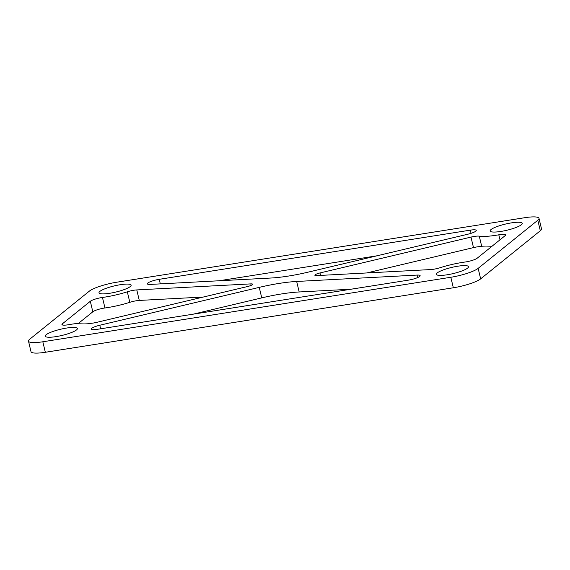 <?xml version="1.0" encoding="UTF-8"?>
<svg xmlns="http://www.w3.org/2000/svg" width="570" height="570" viewBox="0 0 570 570"><rect width="100%" height="100%" fill="white"/><g stroke="black" fill="none" stroke-linecap="round" stroke-linejoin="round"><path stroke-width="0.85" d="M66.619 328.049A16.509 3.171 -13.4 0 0 45.237 336.165A16.509 3.171 -13.4 0 0 55.981 336.628A16.509 3.171 -13.4 0 0 77.363 328.512A16.509 3.171 -13.4 0 0 66.619 328.049M457.753 266.219A16.509 3.171 -13.4 0 0 436.378 274.327A16.509 3.171 -13.4 0 0 447.122 274.79A16.509 3.171 -13.4 0 0 468.497 266.674A16.509 3.171 -13.4 0 0 457.753 266.219M120.377 284.701A16.509 3.171 -13.4 0 0 98.995 292.816A16.509 3.171 -13.4 0 0 109.739 293.272A16.509 3.171 -13.4 0 0 131.121 285.164A16.509 3.171 -13.4 0 0 120.377 284.701M511.518 222.863A16.509 3.171 -13.4 0 0 490.136 230.978A16.509 3.171 -13.4 0 0 500.88 231.441A16.509 3.171 -13.4 0 0 522.263 223.326A16.509 3.171 -13.4 0 0 511.518 222.863M62.444 323.767A9.17 1.76 -13.4 0 0 61.945 324.558A9.17 1.76 -13.4 0 0 68.692 324.686A31.186 5.985 -13.4 0 1 88.222 323.333A9.17 1.76 -13.4 0 0 96.508 322.399L247.515 286.539A5.5 1.054 -13.4 0 0 252.645 284.231A5.5 1.054 -13.4 0 0 250.807 283.889L136.786 289.923A9.17 1.76 -13.4 0 0 127.317 291.804A31.186 5.985 -13.4 0 1 102.45 297.462A9.17 1.76 -13.4 0 0 90.317 301.288L62.444 323.767L62.743 325.05M78.51 323.333L92.817 311.797L90.317 301.288M203.291 297.041L139.287 300.433A9.17 1.76 -13.4 0 0 129.817 302.314A31.186 5.985 -13.4 0 1 104.958 307.971A9.17 1.76 -13.4 0 0 92.817 311.797M465.042 262.029A9.17 1.76 -13.4 0 0 477.183 258.203L505.056 235.724A9.17 1.76 -13.4 0 0 505.547 234.933A9.17 1.76 -13.4 0 0 498.8 234.804A31.186 5.985 -13.4 0 1 479.277 236.158A9.17 1.76 -13.4 0 0 470.984 237.091L319.984 272.952A5.5 1.054 -13.4 0 0 314.854 275.26A5.5 1.054 -13.4 0 0 316.685 275.609L430.713 269.567A9.17 1.76 -13.4 0 0 440.183 267.686A31.186 5.985 -13.4 0 1 465.042 262.029M366.709 272.959L473.492 247.601A9.17 1.76 -13.4 0 1 481.778 246.667A31.186 5.985 -13.4 0 0 491.49 246.667M99.778 325.242A9.17 1.76 -13.4 0 0 91.228 329.089A9.17 1.76 -13.4 0 0 97.199 329.346L408.27 280.169A9.17 1.76 -13.4 0 0 420.14 275.659A9.17 1.76 -13.4 0 0 417.083 275.082L296.671 281.459A55.033 10.559 -13.4 0 0 259.243 287.373L99.778 325.242L100.626 328.805M159.23 279.321A9.17 1.76 -13.4 0 0 147.352 283.832A9.17 1.76 -13.4 0 0 150.416 284.409L270.828 278.032A55.033 10.559 -13.4 0 0 308.249 272.118L467.721 234.249A9.17 1.76 -13.4 0 0 476.264 230.401A9.17 1.76 -13.4 0 0 470.3 230.145L159.23 279.321L160.32 283.889M219.001 280.782L376.884 255.816M193.116 314.184L261.751 297.882L259.243 287.373M261.751 297.882A55.033 10.559 -13.4 0 1 299.172 291.968L350.999 289.218M537.809 220.241A22.016 4.225 -13.4 0 0 538.999 218.339A22.016 4.225 -13.4 0 0 524.671 217.719L116.672 282.221A22.016 4.225 -13.4 0 0 89.355 291.135L29.683 339.25A22.016 4.225 -13.4 0 0 28.5 341.152A22.016 4.225 -13.4 0 0 42.828 341.772L450.827 277.269A22.016 4.225 -13.4 0 0 478.145 268.356L537.809 220.241L540.317 230.75A22.016 4.225 -13.4 0 0 541.5 228.848L538.999 218.339M540.317 230.75L480.645 278.865L478.145 268.356M28.5 341.152L31.001 351.661A22.016 4.225 -13.4 0 0 45.329 352.281L453.328 287.779A22.016 4.225 -13.4 0 0 480.645 278.865M104.958 307.971L102.45 297.462M129.817 302.314L127.317 291.804M139.287 300.433L136.786 289.923M499.99 239.806L498.8 234.804M481.778 246.667L479.277 236.158M473.492 247.601L470.984 237.091M471.055 233.322L470.3 230.145M417.675 277.554L417.083 275.082M299.172 291.968L296.671 281.459M320.561 275.403L319.984 272.952M251.163 285.37L250.807 283.889M453.328 287.779L450.827 277.269M45.329 352.281L42.828 341.772"/></g></svg>
